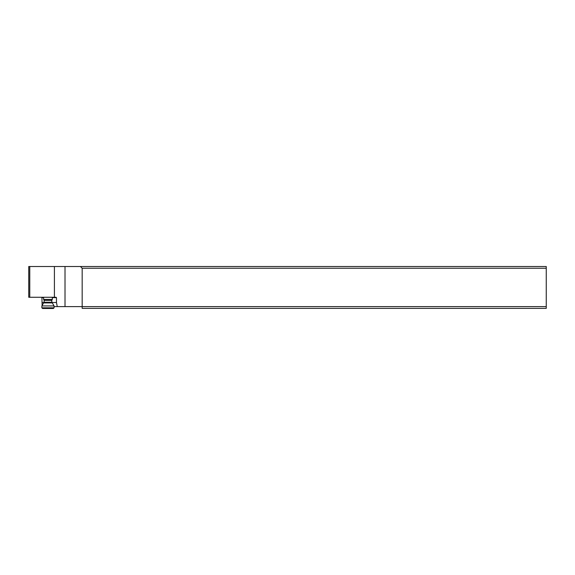 <?xml version="1.0" encoding="UTF-8"?>
<svg xmlns="http://www.w3.org/2000/svg" width="575" height="575" viewBox="0 0 575 575"><rect width="100%" height="100%" fill="white"/><g stroke="black" fill="none" stroke-linecap="round" stroke-linejoin="round"><path stroke-width="0.86" d="M28.829 266.505L546.25 266.505L546.25 268.245L82.175 268.245L80.428 266.505M52.325 297.627L56.472 297.627L56.019 297.275L28.829 297.275M43.887 302.515L42.032 302.515L41.917 297.275M42.032 302.515L42.155 305.426M82.175 268.245L82.175 306.626L546.25 306.626L546.25 308.373L82.175 308.373L82.175 306.626L54.072 306.626M546.25 306.626L546.25 268.245M57.27 306.626L56.472 302.515L52.045 302.515M56.472 297.627L56.472 302.515M52.325 297.275L52.325 299.424L43.607 299.424L43.607 297.275M51.858 302.249L51.779 300.373L44.153 300.373L44.074 302.249L51.858 302.249L52.325 302.917L43.607 302.917L41.86 305.936L54.072 305.936L54.072 307.798L41.86 307.798L41.86 305.936M54.072 307.798L53.374 308.495L42.557 308.495L41.86 307.798M54.409 266.505L54.409 297.275M29.771 297.275L29.771 266.505M42.032 297.627L43.607 297.627M65.011 306.626L65.011 266.505M28.75 297.275L28.75 266.505M44.153 300.373L43.607 299.424M44.074 302.249L43.607 302.917M52.325 302.917L54.072 305.936M51.779 300.373L52.325 299.424"/></g></svg>
